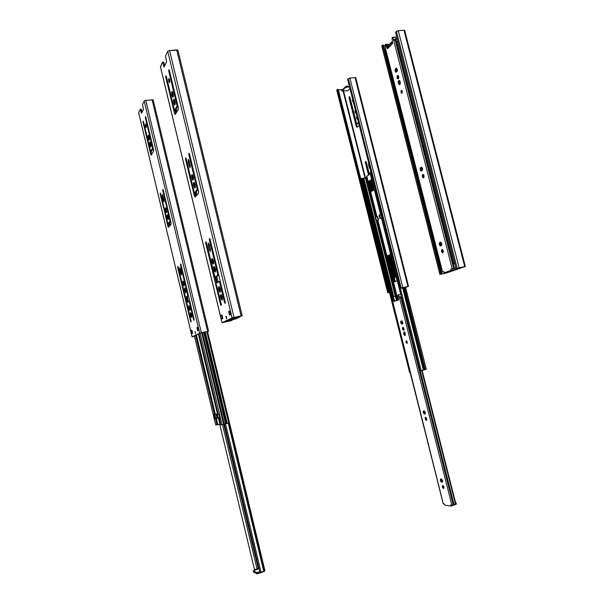 <?xml version="1.0" encoding="UTF-8"?>
<svg xmlns="http://www.w3.org/2000/svg" width="604" height="604" viewBox="0 0 604 604"><rect width="100%" height="100%" fill="white"/><g stroke="black" fill="none" stroke-linecap="round" stroke-linejoin="round"><path stroke-width="0.91" d="M204.469 332.125L226.364 423.57L227.164 423.359L205.277 331.943L227.164 423.359L229.354 422.694L207.527 331.573L229.354 422.694L228.667 422.921L206.794 331.604L228.667 422.921L226.364 423.57L204.469 332.125M200.151 333.242L222.015 424.68L223.616 424.325L201.713 332.744L223.616 424.325L224.363 424.106L202.461 332.577L224.363 424.106L225.594 423.766L224.114 424.182L202.212 332.63L224.114 424.182L223.11 424.461L222.015 424.68L200.151 333.242M217.07 418.3L216.104 414.246L217.07 418.3M218.988 418.429L219.765 418.217L218.988 418.429L218.701 417.968L219.916 424.212L218.437 418.021L219.426 419.531L218.988 418.429M219.584 417.726L218.686 417.968L220.528 424.144L219.916 424.212L218.437 418.021L216.368 418.512L217.848 424.703L219.916 424.212L217.848 424.703L216.368 418.512L215.485 418.693L216.957 424.876L217.848 424.703L216.957 424.876L215.485 418.693L219.584 417.726M203.699 332.298L225.594 423.766L226.364 423.57L225.594 423.766L203.699 332.298M216.64 418.398L218.708 417.908L215.787 418.489L214.843 414.54L213.914 414.646L214.888 418.731L215.787 418.489L214.888 418.731L215.485 418.693L214.888 418.731L213.914 414.646L214.503 414.601L195.59 335.386L214.503 414.601L215.386 414.412L214.828 414.54L215.787 418.489L216.64 418.398M216.813 414.072L217.78 418.127L216.813 414.072M220.687 424.695L219.509 418.308L219.146 418.444L219.811 418.406L218.814 414.238L218.157 414.284L198.942 333.808M215.688 424.891L216.957 424.876L215.696 424.929L194.45 335.922L215.666 424.906L194.435 335.937M220.649 424.725L222.015 424.68L220.694 424.733L219.192 418.451L220.664 424.71M217.704 413.868L215.386 414.412L196.421 335.001L215.386 414.412L217.455 413.914L198.376 334.072L217.455 413.914L218.052 413.77L198.625 333.959L217.719 413.861M187.648 302.128L186.447 297.093L187.648 302.128M169.513 226.168L168.871 223.465L169.513 226.168M166.311 208.924L166.704 210.569L166.311 208.924M191.778 315.567L191.37 313.853L191.778 315.567M190.124 308.621L189.716 306.915L190.124 308.621M188.448 301.607L187.248 296.602L188.448 301.607M185.896 290.917L185.488 289.21L185.896 290.917M184.243 283.993L183.835 282.294L184.243 283.993M170.237 225.345L169.588 222.634L170.237 225.345M168.342 217.425L167.942 215.741L168.342 217.425M218.203 414.284L198.965 333.801L218.203 414.284L218.814 414.238L219.811 418.406L219.192 418.451M208.69 374.608L201.698 345.36L208.69 374.608M216.798 409.202L217.719 413.076L216.798 409.202M230.675 313.408L230.222 313.635L230.675 313.408M230.154 313.378L230.615 313.151L230.154 313.378M230.539 312.834L230.048 312.917L230.539 312.834M229.981 312.653L230.441 312.427L229.981 312.653M217.183 282.785L215.787 276.964L217.183 282.785M196.232 195.832L195.492 192.744L196.232 195.832M176.24 112.85L175.598 110.17L176.24 112.85M222.166 298.912L221.494 296.126L222.166 298.912M220.256 291L219.584 288.206L220.256 291M218.127 282.166L216.745 276.428L218.127 282.166M215.394 270.803L214.722 268.017L215.394 270.803M213.491 262.914L212.819 260.135L213.491 262.914M197.093 194.866L196.345 191.762L197.093 194.866M195.213 187.059L194.548 184.311L195.213 187.059M193.325 179.252L192.668 176.504L193.325 179.252M177.01 111.544L176.36 108.856L177.01 111.544M175.205 104.054L174.586 101.487L175.205 104.054M173.333 96.293L172.721 93.763L173.333 96.293M362.785 178.376L392.608 296.775L362.785 178.376L363.238 178.293L393.068 296.692L363.238 178.293L363.895 178.142L360.83 178.648L409.61 372.419L410.108 372.313L409.61 372.419L360.83 178.648L361.554 178.391L391.626 297.817L361.554 178.391L362.785 178.376M391.86 296.949L362.015 178.437L391.86 296.949M365.586 177.916L375.462 217.1L365.586 177.916L366.13 177.742L376.013 216.957L366.13 177.742L366.907 177.214L363.895 178.142L393.717 296.534L363.895 178.142L365.586 177.916M376.345 220.611L396.511 300.611L376.345 220.611M401.69 321.177L402.332 323.714L401.69 321.177M403.396 327.919L403.797 329.527L403.396 327.919M404.514 332.366L405.141 334.865L404.582 332.109L404.589 333.672L403.661 333.899L404.038 331.921L405.329 333.506L404.952 335.484L403.661 333.899L404.589 333.672L404.514 332.351M395.378 296.738L376.201 220.641L395.378 296.738M375.326 217.176L365.435 177.931L375.326 217.176M424.242 369.837L423.865 369.942L403.057 287.572L423.865 369.942L424.242 369.837L403.434 287.489L424.242 369.837L424.937 369.656L424.242 369.837M375.205 217.236L377.062 216.761L375.205 217.236L376.073 220.664L377.794 220.339L376.073 220.664L376.435 220.468L375.567 217.04L376.435 220.468L377.923 220.188L376.073 220.664L375.205 217.236M420.21 370.886L370.086 172.336L420.21 370.886L421.207 370.652L400.407 288.289L421.207 370.652L423.865 369.942L423.381 370.086L402.558 287.685L423.381 370.086L420.21 370.886M405.495 287.021L426.296 369.271L424.937 369.656L404.129 287.33L424.937 369.656L404.416 287.262L425.224 369.588L426.303 369.263L405.367 287.051M380.769 214.631L379.086 215.077L379.455 214.873L380.331 218.331L379.961 218.535L379.086 215.077L379.961 218.535L381.66 218.157L400.686 294.224L381.502 218.233L379.961 218.535L380.331 218.331L379.455 214.873L380.769 214.631M381.637 218.089L380.331 218.331L381.637 218.089M378.195 220.037L377.062 216.761L377.666 216.428L378.527 219.856L377.923 220.188L378.527 219.856L377.666 216.428L377.062 216.761L378.195 220.037M377.779 220.279L397.908 300.158M371.03 172.065L370.086 172.336L371.03 172.065M376.911 220.505L397.062 300.43L376.911 220.505M402.317 321.283L402.815 323.268L402.317 321.283M398.036 300.113L377.885 220.211L398.036 300.113M366.734 176.391L370.297 173.831L380.603 214.662L370.448 173.748L366.787 176.209L377.017 216.768L366.696 176.376L376.888 216.791M395.175 281.57L388.583 255.424L395.175 281.57M372.306 190.909L369.791 180.958L372.306 190.909M369.814 180.943L372.321 190.902M388.599 255.417L395.197 281.562M390.169 254.541L397.002 280.271L396.828 280.951L393.899 282.03L387.353 255.786L390.199 254.526L390.66 255.092L396.979 280.135L396.828 280.951L393.944 282.023L393.476 281.441L387.217 256.617L387.353 255.786L388.093 255.635L387.957 256.466L387.217 256.617L387.957 256.466L394.216 281.283L393.476 281.441L394.216 281.283L394.518 281.811L388.093 255.635L387.353 255.786L390.169 254.541M371.256 179.622L374.035 189.467L371.045 191.649L368.583 181.381L371.324 179.592L371.724 180.113L373.989 189.052L373.861 189.935L371.166 191.627L370.697 191.128L371.596 191.355L370.697 191.128L368.463 182.257L368.583 181.381L371.256 179.622M371.588 179.773L368.583 181.381L369.331 181.26L369.21 182.136L368.463 182.257L369.21 182.136L371.445 191.007L369.165 181.728L371.588 179.773M390.411 254.609L388.093 255.635L390.411 254.609M453.702 263.767L396.669 41.608L453.596 263.737L454.729 263.442L397.764 41.253L396.669 41.608L397.764 41.253L454.827 263.412L453.702 263.767M386.25 51.936L385.548 52.246L440.761 268.41L441.494 268.206L440.761 268.41L385.548 52.246L386.25 51.936M441.207 268.357L440.761 268.41L441.207 268.357M396.081 69.777L396.617 71.868L396.081 69.777M399.274 82.25L399.727 84.016L399.274 82.25M421.237 168.123L421.909 170.736L421.237 168.123M440.361 242.876L441.056 245.594L440.361 242.876M228.237 423.057L263.714 571.18L264.386 571.022L228.893 422.845L264.386 571.022L261.019 572.131L259.901 572.335L224.431 424.091L259.901 572.335L261.019 572.131L225.518 423.789L261.019 572.131L263.714 571.18L228.237 423.057M217.274 413.959L218.248 418.013L217.274 413.959M219.735 424.257L254.458 569.58L257.04 568.976L222.514 424.597L257.04 568.976L258.233 568.47L223.744 424.295L258.233 568.47L255.703 569.361L254.458 569.58L219.735 424.257M256.609 572.562L259.765 571.761L258.097 572.35L258.384 573.551L264.393 571.444L264.295 571.052L264.393 571.444L258.384 573.551L258.097 572.35L256.609 572.562L253.318 570.871L256.609 572.562L256.896 573.762L256.609 572.562M259.025 568.681L253.272 570.825L258.912 568.628L258.233 568.47L224.001 424.219L258.497 568.417L259.025 568.681M253.552 572.011L253.318 570.871L253.604 572.056L256.896 573.762L258.384 573.551L256.896 573.762L253.567 571.92M264.914 570.652L264.386 571.022L264.929 570.704L209.792 340.656M209.573 339.742L209.294 338.965L209.573 339.742M239.962 316.972L239.773 316.209L239.962 316.972L235.749 318.912L228.018 320.581L227.95 320.15L228.04 320.535L231.407 318.95L231.317 318.565L231.407 318.95L239.962 316.972L233.069 318.497L232.91 317.817L233.069 318.497L227.995 320.558L235.749 318.912L239.962 316.972M145.541 126.319L146.349 126.221L145.541 126.319L145.564 123.88L146.168 125.111L146.145 127.542L145.541 126.319L145.685 123.941L146.372 126.817L146.115 127.542L145.541 126.319M150.834 145.171L151.06 145.957L150.834 145.171L149.905 145.292L150.834 145.171L150.555 142.952L150.834 145.171M150.781 143.737C151.159 145.609 151.143 146.697 150.751 147.006L149.905 145.292C149.528 143.42 149.543 142.333 149.935 142.016L151.023 145.187L150.909 146.885L150.29 146.478L149.649 142.627L150.117 142.106L150.781 143.737M149.218 138.414L149.437 139.184L149.218 138.414L148.29 138.535L149.218 138.414L148.939 136.179L149.218 138.414M149.158 136.942C149.535 138.829 149.528 139.924 149.128 140.241L148.29 138.535C147.912 136.655 147.927 135.56 148.32 135.243L149.437 138.86L149.294 140.113L148.675 139.713L148.033 135.862L148.493 135.326L149.158 136.942M168.116 217.561L168.433 218.588L168.116 217.561L167.195 217.712L168.116 217.561L167.859 215.515L168.116 217.561M168.169 216.542C168.531 218.293 168.516 219.312 168.138 219.592L167.195 217.712L167.225 214.669L168.169 216.542L168.025 219.562L166.93 215.854L167.338 214.692L168.169 216.542M166.493 210.743L166.802 211.755L166.493 210.743L165.564 210.894L166.493 210.743L166.228 208.682L166.493 210.743M166.538 209.694C166.893 211.453 166.885 212.472 166.5 212.759L165.564 210.894C165.209 209.143 165.217 208.116 165.602 207.829L166.772 211.121L166.704 212.525L166.108 212.412L165.337 208.32L165.843 207.965L166.538 209.694M183.926 283.752L184.326 284.99L183.926 283.752L183.004 283.933L183.926 283.752L183.676 281.879L183.926 283.752M184.069 283.117L184.046 285.971L183.004 283.933L183.035 281.079L184.175 283.601L183.993 285.971L183.125 284.393L182.763 281.751L183.208 281.139L184.069 283.117M185.571 290.63L185.858 292.721L184.907 291.709L184.65 290.818L185.571 290.63L185.957 291.453L185.722 290.041L185.7 292.872L184.65 290.818L184.673 287.98L185.722 290.041L184.605 288.01L184.65 290.818L185.571 290.63L185.322 288.772L185.571 290.63M195.047 331.551L195.477 333.718L195.062 331.543M191.423 315.137L191.732 317.327L190.766 316.239L190.502 315.333L191.423 315.137L191.838 316.096L191.611 314.692L191.589 317.455L190.502 315.333L190.524 312.57L191.611 314.692L190.479 312.593L190.502 315.333L191.423 315.137L191.174 313.348L191.423 315.137M189.777 308.236L190.079 310.403L189.112 309.331L188.856 308.433L189.777 308.236L190.185 309.157L189.95 307.746L189.928 310.531L188.856 308.433L188.878 305.647L189.95 307.746L188.826 305.669L188.856 308.433L189.777 308.236L189.528 306.432L189.777 308.236M191.611 333.665L192.616 333.174L191.883 330.131L190.841 330.652L191.944 330.365L192.442 333.257L191.762 330.403L190.841 330.652L191.566 333.687L192.487 333.438M207.648 331.437L207.18 331.656L207.648 331.437M207.361 331.475L201.132 332.872L207.361 331.475M208.108 331.445L207.18 331.656L208.108 331.445M200.649 333.008L193.008 336.602L200.649 333.008M193.28 336.473L194.518 336.285L193.28 336.473M208.599 331.188L201.358 332.766L207.595 331.369L152.08 99.668L207.595 331.369L208.599 331.188L153.19 99.924L145.775 100.355L201.358 332.766L192.072 336.828L194.526 336.337L192.087 336.843L138.701 112.91M141.155 109.271L140.234 109.377L141.215 109.218L141.479 109.762L141.185 109.233M141.479 109.762L142.114 112.412L141.479 109.762L140.551 109.868L141.359 113.258L140.551 109.868L141.479 109.762M198.746 330.177L198.014 327.036L196.904 327.594L197.651 330.713L198.761 330.169L198.014 327.036L198.739 330.184L197.651 330.713L196.904 327.594L198.059 327.277L198.527 330.282L197.84 327.383L196.904 327.594L198.021 327.058M153.273 148.395L151.544 151.347L150.623 151.476L152.593 148.078L153.174 148.003L152.593 148.078L145.345 117.75L145.934 117.682L145.345 117.75L145.481 116.58L153.62 149.852L153.492 151.347L151.34 154.986L150.796 154.654L151.604 154.548L150.796 154.654L143.065 122.287L143.639 122.219L143.065 122.287L143.193 121.14L150.623 151.476L151.544 151.347L153.273 148.395M150.977 151.423L151.687 154.405L150.977 151.423M170.698 221.351L168.788 223.556L167.867 223.714L170.638 221.079L170.056 221.177L162.876 189.513L171.136 223.155L170.97 224.514L168.584 227.225L167.995 226.734L168.999 226.749L167.995 226.734L160.332 193.038L167.867 223.714L168.788 223.556L170.698 221.351M168.214 223.654L168.916 226.583L168.214 223.654M188.478 295.756L186.553 297.07L185.632 297.259L185.232 296.473L178.157 266.847L185.33 296.813L185.609 297.259L186.576 297.062L188.478 295.756M185.783 297.228L187.044 302.521L185.783 297.228M189.377 302.068L189.958 301.947L189.377 302.068L193.612 319.788L194.163 319.667L193.612 319.788L189.377 302.068M188.946 301.283L186.93 302.596L188.946 301.283M189.754 301.109L188.992 301.268L189.754 301.109M186.946 303.646L191.128 321.162L186.946 303.646M190.6 321.449L191.143 321.328L190.6 321.449L177.674 267.278L190.6 321.449M191.128 321.162L191 322L191.128 321.162M178.24 267.164L177.674 267.278L177.795 266.356L178.157 266.847L177.75 266.379L177.674 267.278L178.24 267.164M188.471 295.711L185.655 297.251L188.471 295.711M187.64 294.805L187.655 295.877L187.64 294.805L188.222 294.692L187.64 294.805L180.483 264.824L187.64 294.805M181.064 264.718L180.483 264.824L180.611 263.888L180.981 264.386L194.148 319.493L180.981 264.386L180.566 263.91L180.483 264.824L181.064 264.718M194.148 319.493L194.02 320.346L193.612 319.788L193.952 320.339L194.148 319.493M195.477 333.718L194.971 331.588L195.477 333.718M180.664 269.558L179.781 269.724L179.803 267.61L180.543 269.074L181.419 274.926L180.672 273.461L181.54 273.295L180.672 273.461L179.781 269.724L180.664 269.558M163.246 200.468L162.363 196.768L163.246 196.625L162.363 196.768L162.385 194.496L163.941 199.547L163.918 201.812L163.246 200.468L164.084 200.332L163.246 200.468L162.363 194.496L164.077 200.249L163.933 201.804L163.246 200.468M143.488 109.566L141.359 113.258L143.488 109.566L142.536 104.507L143.488 109.566M153.159 99.841L145.775 100.355L144.197 101.004L199.713 333.219L201.358 332.766L145.775 100.355L144.197 101.004L199.713 333.219L192.102 336.805L138.648 112.714L140.234 109.377L138.663 112.873L192.08 336.821M144.197 101.004L142.536 104.507L144.197 101.004M145.753 116.934L153.62 149.852L153.492 151.347L151.234 155.107L143.065 122.287L143.103 121.223L143.465 121.495L150.623 151.476L152.593 148.078L145.345 117.75L145.39 116.663L145.753 116.934M163.193 189.928L171.136 223.155L170.97 224.514L168.463 227.3L160.196 194.065L160.256 193.084L160.641 193.454L167.867 223.714L170.056 221.177L162.74 190.562L162.801 189.558L163.193 189.928M181.442 272.827L181.547 274.805L180.86 274.11L179.705 269.376L179.826 267.61L181.442 272.827M191.883 330.131L192.616 333.174L191.566 333.687L190.841 330.652L191.883 330.131M168.773 81.381L169.799 81.276L168.773 81.381L168.893 78.46L169.588 79.796L169.467 82.718L168.773 81.381L168.554 79.388L169.014 78.505L169.799 81.789L169.46 82.718L168.773 81.381M174.835 102.982L175.198 104.107L174.835 102.982L173.786 103.103L174.835 102.982L174.579 99.932L174.835 102.982M174.941 101.057C175.371 103.292 175.319 104.598 174.775 104.975L173.786 103.103C173.348 100.868 173.408 99.562 173.952 99.184L174.941 101.057L175.236 103.284L174.888 104.937L174.239 104.432L173.605 99.622L174.307 99.433L174.941 101.057M172.97 95.266L173.325 96.368L172.97 95.266L171.921 95.379L172.97 95.266L172.714 92.193L172.97 95.266M173.069 93.288C173.499 95.538 173.446 96.859 172.903 97.236L171.921 95.379C171.491 93.129 171.544 91.816 172.087 91.43L173.069 93.288L173.363 95.515L173.023 97.199L172.382 96.708L171.74 91.883L172.268 91.498L173.069 93.288M194.79 185.79L195.273 187.202L194.79 185.79L193.741 185.949L194.79 185.79L194.548 182.997L194.79 185.79M195.032 184.409C195.439 186.477 195.386 187.678 194.866 188.025L193.741 185.949C193.333 183.888 193.386 182.68 193.907 182.333L195.288 186.062L195.047 187.919L194.216 187.338L193.612 182.642L194.194 182.468L195.032 184.409M192.91 177.991L193.386 179.373L192.91 177.991L191.861 178.142L192.91 177.991L192.661 175.175L192.91 177.991M193.137 176.557C193.552 178.641 193.499 179.856 192.978 180.203L191.861 178.142C191.445 176.066 191.506 174.85 192.027 174.503L193.393 178.218L193.159 180.09L192.336 179.531L191.725 174.82L192.306 174.632L193.137 176.557M213.061 261.592L213.514 263.873L212.88 263.857L212.019 261.796L213.061 261.592L213.665 263.269L213.423 260.724C213.816 262.634 213.763 263.752 213.28 264.076L212.019 261.796C211.627 259.879 211.672 258.761 212.163 258.444L213.423 260.724L212.049 258.489L212.019 261.796L213.061 261.592L212.819 259.048L213.061 261.592M214.964 269.482L215.417 271.792L214.594 271.49L213.914 269.686L214.964 269.482L215.575 271.181L215.334 268.659C215.726 270.562 215.681 271.672 215.19 271.989L213.914 269.686C213.529 267.783 213.574 266.674 214.065 266.356L215.334 268.659L213.959 266.402L213.914 269.686L214.964 269.482L214.722 266.96L214.964 269.482M226.047 316.337L226.674 317.402L226.538 318.829L226.674 317.402L226.047 316.337M221.728 297.576L222.393 299.373L221.728 297.576L220.694 297.795L221.728 297.576L221.494 295.145L221.728 297.576M222.159 296.942C222.536 298.791 222.491 299.871 222.015 300.18L220.694 297.795C220.309 295.952 220.354 294.873 220.83 294.563L222.355 298.044L222.219 300.014L221.374 299.629L220.52 294.971L221.268 294.82L222.159 296.942M219.826 289.663L220.475 291.438L219.826 289.663L218.784 289.875L219.826 289.663L219.584 287.21L219.826 289.663M220.233 288.976C220.619 290.841 220.573 291.928 220.098 292.238L218.784 289.875C218.399 288.017 218.444 286.93 218.927 286.621L220.437 290.079L220.309 292.072L219.463 291.709L218.61 287.036L219.35 286.862L220.233 288.976M221.509 319.063L222.831 318.414L221.985 314.926L220.619 315.62L222.053 315.19L222.476 318.587L221.691 315.318L220.619 315.62L221.449 319.093L222.529 318.791M177.953 50.291L176.73 49.89L169.573 50.51L234.02 317.402L221.993 322.71L232.223 320.279L230.63 320.769L230.464 320.082L230.63 320.769L231.204 320.505L231.068 319.954L231.204 320.505L232.223 320.279L232.087 319.727L232.223 320.279L231.649 320.55L222.023 322.725L160.415 66.802M230.086 320.92L229.913 320.203L230.086 320.92L223.072 322.445L233.144 317.704L241.094 315.937L233.144 317.704L223.072 322.445L230.086 320.92M241.509 316.013L240.46 316.239L241.509 316.013M241.079 315.847L242.189 315.673L241.079 315.847L176.73 49.89L241.079 315.847L234.02 317.402L241.079 315.847M162.597 62.242L162.906 62.839L163.956 62.74L164.681 65.76L163.956 62.74L162.906 62.839L162.514 62.325L163.699 62.167L163.956 62.74L163.601 62.167M230.932 314.48L229.475 315.167L228.614 311.581L230.124 311.12L229.671 311.354L230.471 314.684L229.671 311.354L228.614 311.581L230.086 310.879M169.618 79.924L169.792 81.147L169.618 79.924M177.969 106.1L175.575 110.207L174.526 110.328L177.115 105.866L177.893 105.775L177.115 105.866L168.75 71.159L169.528 71.083L168.75 71.159L168.977 69.724L178.376 107.769L178.172 109.581L175.341 114.367L174.654 114.088L175.575 113.975L174.654 114.088L165.753 77.116L166.508 77.04L165.753 77.116L165.972 75.719L174.526 110.328L175.575 110.207L177.969 106.1M174.82 110.29L175.666 113.816L174.82 110.29M190.041 167.648L190.207 165.368L188.252 159.252L188.184 161.94L189.233 161.797L189.037 160.483L190.313 166.274L189.203 166.175L188.184 161.94L189.233 161.797L190.252 166.025L189.203 166.175L188.184 161.94L188.305 159.245L190.117 164.968L189.996 167.655L189.203 166.175L189.996 167.655M198.135 189.694L195.462 192.767L194.42 192.933L197.304 189.596L198.074 189.475L197.304 189.596L188.848 154.511L189.618 154.405L188.848 154.511L189.067 153.235L198.633 191.77L198.384 193.401L195.235 196.964L194.503 196.481L195.643 196.504L194.503 196.481L185.504 159.124L186.251 159.018L185.504 159.124L185.715 157.878L194.42 192.933L195.462 192.767L198.135 189.694M194.714 192.887L195.537 196.323L194.714 192.887M210.388 249.58L210.335 251.37L209.346 249.769L210.388 249.58L210.539 250.116L210.358 248.931L210.245 251.415L209.445 250.154L208.312 245.488L208.425 243.004L210.358 248.931L209.097 243.895L208.327 243.05L208.312 245.488L209.354 245.299L210.388 249.58L209.346 249.769L208.312 245.488L209.354 245.299L210.388 249.58M209.173 244.114L209.354 245.299L209.173 244.114M218.724 275.077L214.979 277.123L216.481 283.246L219.177 281.487L219.675 282.385L220.445 282.234L219.675 282.385L224.582 302.732L225.307 302.574L224.582 302.732L219.486 281.826L219.139 281.502L216.489 283.238L206.319 242.31L214.609 276.632L214.956 277.123L216.051 276.904L218.701 275.092L217.644 275.303L215.009 277.108L218.724 275.077M216.474 284.469L221.306 304.537L216.474 284.469M220.611 304.914L221.321 304.771L220.611 304.914L205.67 242.868L220.611 304.914L221.109 305.526L221.306 304.537L221.147 305.518L220.611 304.914M206.417 242.732L205.67 242.868L205.873 241.774L206.319 242.31L205.805 241.811L205.67 242.868L206.417 242.732M215.983 276.919L214.979 277.123M217.667 274.05L217.644 275.303L217.667 274.05L218.437 273.899L217.667 274.05L209.369 239.645L217.667 274.05M210.147 239.509L209.369 239.645L209.588 238.527L210.041 239.063L225.3 302.34L210.041 239.063L209.512 238.557L209.369 239.645L210.147 239.509M225.3 302.34L225.096 303.351L224.582 302.732L225.013 303.344L225.3 302.34M226.538 318.829L225.949 316.39L226.538 318.829M166.613 61.774L164.001 67.165L162.906 62.839L164.001 67.165L166.613 61.774L165.541 55.93L166.613 61.774M177.931 50.177L169.573 50.51L167.731 51.302L232.087 317.938L234.02 317.402L169.573 50.51L167.731 51.302L232.087 317.938L222.046 322.679L160.445 66.689L162.514 62.325L160.445 66.908M167.731 51.302L165.541 55.93L167.731 51.302M230.954 314.45L230.079 310.841L230.954 314.45L229.475 315.167L228.614 311.581L230.079 310.841L230.954 314.45M169.286 70.087L178.376 107.769L178.172 109.581L175.205 114.533L174.654 114.088L165.753 77.116L165.828 75.832L166.274 76.081L174.526 110.328L177.115 105.866L168.75 71.159L168.826 69.845L169.286 70.087M189.445 153.68L198.633 191.77L198.384 193.401L195.084 197.078L194.503 196.481L185.504 159.124L185.609 157.946L186.085 158.323L194.42 192.933L197.304 189.596L188.848 154.511L188.954 153.31L189.445 153.68M221.985 314.926L222.831 318.414L221.449 319.093L220.619 315.62L221.985 314.926M352.54 101.208L352.645 99.26L352.54 101.208L353.121 101.14L352.54 101.208L353.408 102.272L352.54 101.208M356.564 118.324L356.775 115.59L356.564 118.324L357.326 118.218L356.564 118.324L357.817 119.796L356.564 118.324M357.175 117.199L357.651 119.086L357.175 117.199M355.031 112.231L355.235 109.498L355.031 112.231L355.786 112.14L355.031 112.231L355.152 112.631L356.277 113.695L355.031 112.231M355.643 111.113L356.118 113.001L355.643 111.113M401.139 288.123L400.376 288.297L347.625 79.358L400.376 288.297L401.177 288.01L348.304 78.686L347.625 79.358L348.304 78.686L401.177 288.01L407.904 286.432L355.046 77.523L349.89 78.09L402.823 287.572L349.89 78.09L348.304 78.686L349.437 78.173L355.046 77.523L407.904 286.432L408.538 286.319L401.139 288.123M388.719 292.495L389.323 292.283L338.225 89.294L337.47 89.384L388.583 292.449L389.323 292.283L388.546 292.562L389.459 292.366L388.719 292.495M347.021 90.849L347.61 90.887L349.965 88.645L347.61 90.887L344.091 90.683L347.021 90.849M349.505 86.825L345.609 87.391L341.834 91.091L344.076 90.698L341.879 90.955L345.45 87.505L349.505 86.825M343.578 90.947L365.495 177.931L343.578 90.947M365.012 177.953L343.11 91.045L365.012 177.953M349.361 86.251L347.602 86.674L349.361 86.251M347.564 86.629L347.172 86.478L347.315 87.052L347.172 86.478L346.22 86.591L346.364 87.165L346.22 86.591L345.307 86.931L345.45 87.505L345.307 86.931L341.781 90.57M342.695 89.46L338.391 89.951L342.695 89.46M336.73 90.177L338.225 89.294L389.323 292.283L388.583 292.449L337.47 89.384L336.828 90.011L387.836 292.714L388.583 292.449L387.836 292.714L336.753 90.238M388.357 292.661L389.467 292.411L388.357 292.661M347.353 85.919L347.783 86.629L346.628 86.002L345.881 86.659L346.613 86.002L347.723 86.395L347.315 85.927M405.563 287.293L407.647 286.56L405.563 287.293M349.021 97.72L349.278 96.731L349.852 96.95L356.67 123.971L358.504 122.438L356.67 123.971L357.425 123.873L356.67 123.971L349.452 96.655L349.021 97.72L349.769 97.629L349.021 97.72L356.383 126.908L349.021 97.72M359.274 125.496L357.055 127.278L356.383 126.908L357.138 126.802L356.383 126.908L357.017 127.285L359.274 125.496M369.399 167.995L368.493 164.348L368.689 162.786L368.561 164.666L369.142 164.575L368.561 164.666L369.399 167.995L369.98 167.904L369.399 167.995L370.297 169.158L369.399 167.995M365.344 162.423L365.624 161.502L366.213 161.797L369.406 174.435L365.752 161.449L365.344 162.423L366.092 162.31L365.344 162.423L368.523 175.032L365.344 162.423M370.871 180.249L373.091 189.052L373.846 188.924L373.091 189.052L370.871 180.249M372.502 190.788L369.988 180.83L372.502 190.788M391.845 259.818L391.211 260.822L395.22 276.738L394.903 277.538L394.276 277.1L388.78 255.333L394.276 277.1L395.024 276.934L389.489 255.016L395.175 277.161L394.276 277.1L394.865 277.546L395.22 276.738L391.249 260.988L391.845 259.818M389.761 254.896L390.66 255.099L389.761 254.896M366.167 161.721L369.187 174.579L366.16 161.736M370.652 180.385L373.174 190.366L370.652 180.385M358.61 122.876L357.425 123.873L358.61 122.876M349.852 96.965L357.372 127.067L349.852 96.965M347.579 86.591L345.465 86.817L341.675 90.479M341.69 90.525L341.819 91.038M355.748 77.72L355.046 77.523L355.748 77.72M405.586 287.376L408.402 286.394L405.586 287.376M457.017 268.486L456.179 268.674L395.567 32.284L456.179 268.674L457.198 268.312L396.451 31.423L395.567 32.284L396.451 31.423L457.198 268.312L464.71 266.56L403.978 30.208L398.285 30.698L459.123 267.791L398.285 30.698L396.451 31.423L397.779 30.789L403.978 30.208L464.71 266.56L465.367 266.462L457.017 268.486M441.018 274.118L441.849 273.831L383.412 45.021L382.581 45.096L441.026 274.012L441.849 273.831L440.837 274.193L446.394 272.97L446.228 272.329L446.394 272.97L441.018 274.118M392.404 42.197L387.994 46.463L389.874 46.47L387.987 46.599L392.404 42.197M446.771 272.208L446.93 272.827L464.325 266.742L446.93 272.827L446.771 272.208M387.904 46.01L392.298 41.495L387.889 45.753L387.972 46.516M385.012 45.753L383.631 45.881L385.012 45.753M381.803 46.327L382.581 45.096L383.412 45.021L441.849 273.831L441.026 274.012L382.581 45.096L381.758 45.904L440.067 274.344L441.026 274.012L440.067 274.344L381.758 45.904L439.901 274.42M440.55 274.329L445.911 273.136L440.55 274.329M404.695 30.396L403.978 30.208L404.703 30.479M445.911 273.136L465.156 266.56L445.911 273.136M406.016 342.234L406.281 340.845L407.202 341.977L406.937 343.359L406.016 342.234L406.945 342L406.092 342.476L407.134 343.223L406.673 340.981L406.016 341.132L406.016 342.234M406.877 341.215L406.945 342L406.877 341.215M402.74 322.226L402.415 323.918L401.826 324.076C400.686 323.306 400.437 322.302 401.079 321.071L401.683 320.905L402.74 322.226L401.954 320.951L400.837 321.26L401.381 323.925L402.551 323.857L401.675 321.222L402.302 323.691L401.69 322.536L401.766 321.034L402.566 323.842L402.74 322.226M402.558 328.984L402.883 327.3L403.963 328.629L403.638 330.312L402.558 328.984L403.487 328.75L402.558 328.984L402.755 329.542L403.495 330.312L403.963 329.958L403.963 328.629L403.178 327.345L402.551 327.655L402.558 328.984M403.442 327.564L403.487 328.75L403.442 327.564M425.359 412.419L425.163 413.929L424.386 414.004C423.23 413.151 422.951 412.139 423.532 410.984L424.234 410.931L425.359 412.419L424.552 411.037L423.366 411.098L423.261 412.524L424.068 413.899L425.307 413.732L424.272 412.547L424.212 410.939L425.307 413.732L424.386 414.004L425.352 413.702L425.359 412.419M425.208 418.859L425.473 417.326L426.696 418.806L426.424 420.339L425.208 418.859L426.13 418.58L425.291 419.153L426.016 420.248L426.59 420.225L426.756 419.101L426.046 417.553L426.13 418.58L426.062 417.568L425.216 417.583L425.208 418.859M442.581 480.716L442.468 482.083L441.547 482.105C440.399 481.192 440.089 480.172 440.618 479.063L441.418 479.108L442.581 480.716L441.743 479.251L440.505 479.131L440.391 480.497L441.222 481.954L442.468 481.796L441.516 480.776L441.275 479.093L442.468 481.796L441.547 482.105L442.558 481.962L442.581 480.716M442.362 486.937L442.589 485.51L443.917 487.118L443.691 488.545L442.362 486.937L443.283 486.628L442.362 486.937L442.566 487.534L443.789 488.485L443.917 487.118L443.245 485.805L442.483 485.578L442.362 486.937M443.2 485.752L443.283 486.628L443.2 485.752M443.276 503.744L444.469 504.053L444.733 505.118L450.939 506.084L450.667 505.004L452.411 505.148L453.974 504.416L420.263 370.871L453.974 504.416L455.431 504.068L421.705 370.531L455.431 504.068L455.824 503.766L422.143 370.418L455.824 503.766L453.196 504.846L400.777 297.145L401.199 295.56L400.55 297.848L399.184 296.39L451.868 505.193L453.196 504.846L400.777 297.145L400.316 297.795L399.184 296.39L451.868 505.193L450.667 505.004L450.939 506.084L455.861 504.363L455.726 503.842L455.861 504.363L456.375 504.061L450.939 506.084L444.733 505.118L444.469 504.053L443.215 503.842M455.695 503.245L456.088 502.936L455.59 502.83L456.096 502.996L455.695 503.245M395.107 296.239L392.94 296.723L395.107 296.239L395.424 296.836L395.107 296.239M391.905 296.934L393.71 301.2L394.752 301.185L393.317 297.206L392.389 297.417L393.944 301.449L394.639 300.981L393.317 297.206L392.849 296.715L391.581 297.047L393.317 297.206L392.962 296.73L391.943 296.926M395.718 297.561L396.488 300.618L395.718 297.561M443.555 487.368L443.193 485.91L443.555 487.368M442.113 481.63L441.479 479.115L442.113 481.63M426.401 419.297L426.039 417.855L426.401 419.297M424.967 413.612L424.295 410.939L424.967 413.612M405.103 334.812L404.506 332.427L405.103 334.812M403.751 329.444L403.389 328.017L403.751 329.444M405.337 335.069L404.589 333.672L405.337 335.069L405.095 332.834L403.887 331.996L403.895 334.571L404.771 335.492L405.329 335.077M407.277 342.755L406.945 342L407.277 342.755M404.008 329.814L403.487 328.75L404.008 329.814M426.764 419.818L426.13 418.58L426.764 419.818M443.993 487.994L443.283 486.628L443.993 487.994M398.527 299.629L397.885 295.575L398.406 294.737L397.862 295.318L398.527 299.629M400.852 294.186L398.406 294.737L399.184 296.39L398.406 294.737L400.852 294.186M443.306 503.879L391.581 297.047L443.306 503.879M393.951 301.441L398.436 299.984L393.944 301.449M443.547 271.891L442.875 272.064L443.547 271.891M398.361 83.337C398.089 81.729 398.346 80.762 399.123 80.445L400.203 81.766C400.467 83.382 400.218 84.349 399.44 84.666L398.361 83.337L399.403 83.216L398.361 83.337L399.184 84.613L400.097 84.069L399.765 80.815L399.169 80.445L398.466 81.042L398.361 83.337M399.644 80.672L399.403 83.216L399.644 80.672M400.988 92.321L401.524 90.298L402.294 91.242L401.758 93.265L400.988 92.321L402.022 92.193L400.988 92.321L401.569 93.235L402.219 92.857L402.294 91.242L401.705 90.328L400.981 90.932L400.988 92.321M402.06 90.675L402.022 92.193L402.06 90.675M397.311 69.226L396.964 71.559L396.02 72.261C394.956 71.514 394.774 70.374 395.477 68.833L396.42 68.124L397.311 69.226L396.443 68.124L395.477 68.833L396.518 68.72L395.212 69.218L395.061 70.827L395.816 72.231L397.228 71.174L397.311 69.226M397.13 77.848L397.779 75.394L398.678 76.504L398.028 78.958L397.13 77.848L398.172 77.727L397.228 78.158L397.998 78.958L398.685 78.18L398.678 76.504L398.308 75.704L398.172 77.727L397.983 75.432L397.122 76.18L397.13 77.848M422.543 168.418L422.151 170.592L421.275 171.075C420.059 170.298 419.84 169.165 420.611 167.67L421.668 167.187L422.543 168.418L421.645 167.18L420.324 167.988L420.15 169.505L420.935 171L422.43 170.275L422.543 168.418M422.385 176.587L422.966 174.367L424.031 175.613L423.449 177.84L422.385 176.587L423.419 176.413L422.483 176.904L423.283 177.833L424.023 177.221L423.933 175.296L423.125 174.367L422.392 174.986L422.385 176.587M423.517 174.601L423.419 176.413L423.517 174.601M441.773 243.571L441.343 245.617L440.527 245.949C439.199 245.141 438.942 244.008 439.757 242.544L440.671 242.204L441.773 243.571L440.844 242.234L439.463 242.816L439.327 244.59L440.256 245.926L441.637 245.352L441.773 243.571M441.532 251.475L442.053 249.414L443.268 250.781L442.747 252.842L441.532 251.475L442.558 251.256L441.637 251.8L442.468 252.819L443.238 252.344L443.268 250.781L442.332 249.437L441.562 249.92L441.532 251.475M442.626 249.611L442.558 251.256L442.626 249.611M396.443 36.995L396.866 37.35L396.443 36.995L392.071 37.72L392.441 37.357L393.31 38.935L452.154 268.682L453.642 268.312L395.084 39.781L395.628 38.384L454.51 268.168L453.642 268.319L395.084 39.781L394.571 40.325L393.31 38.935L394.827 40.392L395.318 38.505L397.387 39.366L395.628 38.384L454.51 268.168L450.818 269.15L451.12 270.343L456.616 269.127L456.481 268.606L457.175 269.037L451.248 271.143L444.189 272.781L443.887 271.611L442.49 272.125L442.875 272.064L442.498 272.125L385.261 48.116L385.307 44.334L385.08 46.931L442.596 272.072L443.887 271.611L444.189 272.781L451.12 270.343L457.19 269.037L450.735 271.302L444.189 272.781L451.12 270.343L450.818 269.15L456.005 268.01L450.818 269.15L452.154 268.682L393.31 38.935L392.441 37.357L396.443 36.995M455.975 267.882L452.857 268.599L455.975 267.882M452.585 268.667L451.845 268.923L452.585 268.667M388.893 44.311L386.786 44.356L388.893 44.311M387.3 48.539L387.776 48.494L387.353 48.645L385.835 44.636L386.87 44.537L385.465 44.251L387.3 48.539M387.564 48.69L392.592 43.45L387.564 48.69M385.465 44.251L386.87 44.537L388.206 48.078L386.507 44.16M399.961 84.311L399.403 83.216L399.961 84.311M402.256 92.759L402.022 92.193L402.256 92.759M396.579 71.899L396.065 70.366L396.518 68.72L396.579 71.899M398.542 78.543L398.172 77.727L398.542 78.543M421.864 170.766L421.147 168.992L421.645 167.504C420.935 168.501 421.003 169.588 421.864 170.766M423.933 177.433L423.419 176.413L423.933 177.433M441.199 245.677L440.286 244.046L440.784 242.34C439.999 243.397 440.135 244.514 441.199 245.677M443.2 252.427L442.558 251.256L443.2 252.427M455.952 267.814L454.51 268.168L455.952 267.814M392.592 43.45L392.071 37.72L392.592 43.45M395.318 281.517L388.719 255.356M372.442 190.826L369.927 180.868M253.287 570.856L253.552 571.95M209.769 340.482L264.929 570.704M227.912 320.165L228.01 320.55M186.553 297.07L185.632 297.259M242.166 315.666L177.901 50.124M222.015 322.695L160.468 66.938M347.708 87.104L347.564 86.531M387.715 292.759L336.76 90.253M390.66 255.099L390.161 255.205M408.531 286.319L355.718 77.622M347.368 85.919L346.613 86.002M465.344 266.455L404.665 30.336M456.096 502.996L456.367 504.068M391.868 299.886L443.215 503.804M395.091 39.819L453.642 268.312L395.076 39.698M457.032 268.478L457.175 269.037M385.322 48.305L442.49 272.11"/></g></svg>
